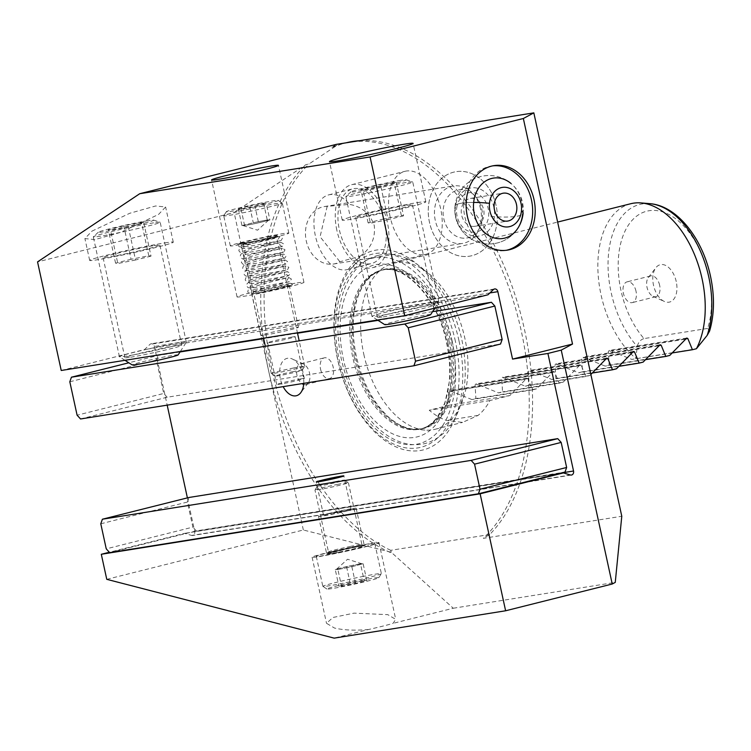 <?xml version="1.0" encoding="UTF-8"?>
<svg xmlns="http://www.w3.org/2000/svg" width="751" height="751" viewBox="0 0 751 751"><rect width="100%" height="100%" fill="white"/><g stroke="black" fill="none" stroke-linecap="round" stroke-linejoin="round"><path stroke-width="0.56" stroke-dasharray="3.75 2.82" d="M320.574 369.229A10.692 6.374 -104.1 0 0 329.492 378.598A10.692 6.374 -104.1 0 0 333.209 367.211A10.692 6.374 -104.1 0 0 324.291 357.842A10.692 6.374 -104.1 0 0 320.574 369.229M303.657 384.456A10.692 6.374 -104.1 0 0 305.864 384.531A10.692 6.374 -104.1 0 0 308.267 382.86A10.692 6.374 -104.1 0 0 309.572 373.144A10.692 6.374 -104.1 0 0 303.564 364.113A10.692 6.374 -104.1 0 0 300.653 363.775A10.692 6.374 -104.1 0 0 296.945 375.162A10.692 6.374 -104.1 0 0 301.977 383.639M303.751 383.348A19.254 11.481 -104.1 0 0 303.085 375.237A19.254 11.481 -104.1 0 0 292.261 358.978A19.254 11.481 -104.1 0 0 280.358 378.861A19.254 11.481 -104.1 0 0 283.155 386.643M496.101 205.577A42.788 34.302 80.9 0 0 456.045 171.679A42.788 34.302 80.9 0 0 429.469 222.296A42.788 34.302 80.9 0 0 469.525 256.185A42.788 34.302 80.9 0 0 496.101 205.577M480.584 209.022A29.092 23.328 80.9 0 0 453.351 185.976A29.092 23.328 80.9 0 0 435.28 220.4A29.092 23.328 80.9 0 0 462.513 243.446A29.092 23.328 80.9 0 0 480.584 209.022M359.954 256.279C370.684 248.863 375.472 238.762 374.317 225.985L374.158 225.244C370.018 213.556 361.804 206.6 349.515 204.375L327.183 206.328A29.092 23.328 80.9 0 0 324.348 206.563A29.092 23.328 80.9 0 0 306.277 240.977A29.092 23.328 80.9 0 0 333.519 264.023A29.092 23.328 80.9 0 0 339.931 261.77L359.954 256.279A38.508 22.962 75.9 0 1 347.478 269.571A38.508 22.962 75.9 0 1 315.373 235.842A38.508 22.962 75.9 0 1 328.731 194.866A38.508 22.962 75.9 0 1 349.515 204.375M360.546 546.165A19.254 0.807 167.7 0 1 364.366 545.827A19.254 0.807 167.7 0 1 351.628 549.394A19.254 0.807 167.7 0 1 330.562 553.694A19.254 0.807 167.7 0 1 326.741 554.031A19.254 0.807 167.7 0 1 339.471 550.474A19.254 0.807 167.7 0 1 360.546 546.165M352.35 508.577A19.254 0.807 167.7 0 1 356.171 508.239A19.254 0.807 167.7 0 1 343.432 511.797A19.254 0.807 167.7 0 1 322.357 516.106A19.254 0.807 167.7 0 1 318.546 516.444A19.254 0.807 167.7 0 1 331.275 512.877A19.254 0.807 167.7 0 1 352.35 508.577M368.553 629.507C355.026 630.68 343.667 630.192 334.467 628.033L326.507 623.292L333.012 617.463L354.031 613.145L387.779 614.647L395.73 619.387L393.045 623.358A34.227 1.436 -12.3 0 1 368.553 629.507L334.157 638.134M318.893 556.622A34.227 1.436 -12.3 0 0 356.35 548.972A34.227 1.436 -12.3 0 0 378.992 542.644A34.227 1.436 -12.3 0 0 372.205 543.245A34.227 1.436 -12.3 0 0 334.749 550.887A34.227 1.436 -12.3 0 0 312.106 557.223A34.227 1.436 -12.3 0 0 318.893 556.622M154.133 245.596A29.092 1.22 167.7 0 1 159.907 245.089A29.092 1.22 167.7 0 1 140.653 250.468A29.092 1.22 167.7 0 1 108.82 256.973A29.092 1.22 167.7 0 1 103.047 257.48A29.092 1.22 167.7 0 1 122.291 252.101A29.092 1.22 167.7 0 1 154.133 245.596M130.674 357.213A29.092 1.22 -12.3 0 0 162.516 350.717A29.092 1.22 -12.3 0 0 181.761 345.329A29.092 1.22 -12.3 0 0 175.987 345.845A29.092 1.22 -12.3 0 0 144.145 352.341A29.092 1.22 -12.3 0 0 124.901 357.729A29.092 1.22 -12.3 0 0 130.674 357.213M406.676 205.295A29.092 1.22 167.7 0 1 412.449 204.788A29.092 1.22 167.7 0 1 393.205 210.167A29.092 1.22 167.7 0 1 361.362 216.673A29.092 1.22 167.7 0 1 355.599 217.18A29.092 1.22 167.7 0 1 374.843 211.801A29.092 1.22 167.7 0 1 406.676 205.295M383.226 316.913A29.092 1.22 -12.3 0 0 415.059 310.416A29.092 1.22 -12.3 0 0 434.303 305.028A29.092 1.22 -12.3 0 0 428.539 305.544A29.092 1.22 -12.3 0 0 396.697 312.04A29.092 1.22 -12.3 0 0 377.453 317.429A29.092 1.22 -12.3 0 0 383.226 316.913M91.941 231.148L129.81 213.256L155.673 205.962L165.614 206.994L158.574 214.42L120.714 232.312L94.851 239.616L84.91 238.583L91.941 231.148M164.788 242.92A42.788 1.802 167.7 0 1 173.284 242.169A42.788 1.802 167.7 0 1 144.981 250.083A42.788 1.802 167.7 0 1 98.156 259.649A42.788 1.802 167.7 0 1 89.669 260.4A42.788 1.802 167.7 0 1 117.973 252.486A42.788 1.802 167.7 0 1 164.788 242.92M417.34 202.62A42.788 1.802 167.7 0 1 425.826 201.869A42.788 1.802 167.7 0 1 397.523 209.792A42.788 1.802 167.7 0 1 350.708 219.348A42.788 1.802 167.7 0 1 342.221 220.099A42.788 1.802 167.7 0 1 370.515 212.186A42.788 1.802 167.7 0 1 417.34 202.62M297.152 282.92A34.227 1.436 167.7 0 1 303.939 282.32A34.227 1.436 167.7 0 1 281.296 288.656A34.227 1.436 167.7 0 1 243.84 296.298A34.227 1.436 167.7 0 1 237.053 296.898A34.227 1.436 167.7 0 1 259.696 290.571A34.227 1.436 167.7 0 1 297.152 282.92M255.509 293.378A19.254 0.807 -12.3 0 0 276.575 289.069A19.254 0.807 -12.3 0 0 289.313 285.511A19.254 0.807 -12.3 0 0 285.493 285.849A19.254 0.807 -12.3 0 0 264.418 290.149A19.254 0.807 -12.3 0 0 251.688 293.716A19.254 0.807 -12.3 0 0 255.509 293.378M264.615 335.143A19.254 0.807 -12.3 0 0 285.68 330.844A19.254 0.807 -12.3 0 0 298.419 327.276A19.254 0.807 -12.3 0 0 294.599 327.614A19.254 0.807 -12.3 0 0 273.533 331.914A19.254 0.807 -12.3 0 0 260.794 335.481A19.254 0.807 -12.3 0 0 264.615 335.143M187.393 497.885L194.716 531.455A3.426 2.741 -99.1 0 1 192.782 535.463A3.426 2.741 -99.1 0 1 192.594 535.501A3.426 2.741 -99.1 0 1 191.589 535.435L184.596 533.37L109.336 552.257M384.822 222.568A38.508 22.962 -104.1 0 0 352.717 188.848A38.508 22.962 -104.1 0 0 339.368 229.825A38.508 22.962 -104.1 0 0 371.473 263.545A38.508 22.962 -104.1 0 0 384.822 222.568M390.144 216.851A42.788 25.515 75.9 0 1 404.986 171.312A42.788 25.515 75.9 0 1 440.659 208.787A42.788 25.515 75.9 0 1 425.817 254.317A42.788 25.515 75.9 0 1 390.144 216.851M336.842 230.228A42.788 25.515 75.9 0 1 351.675 184.699A42.788 25.515 75.9 0 1 387.347 222.165A42.788 25.515 75.9 0 1 372.505 267.694A42.788 25.515 75.9 0 1 336.842 230.228M636.013 291.21A10.692 6.374 -104.1 0 0 627.094 281.841A10.692 6.374 -104.1 0 0 623.386 293.228A10.692 6.374 -104.1 0 0 632.304 302.597A10.692 6.374 -104.1 0 0 636.013 291.21M659.641 285.277A10.692 6.374 -104.1 0 0 650.723 275.908A10.692 6.374 -104.1 0 0 648.329 277.579A10.692 6.374 -104.1 0 0 647.015 287.295A10.692 6.374 -104.1 0 0 653.032 296.326A10.692 6.374 -104.1 0 0 655.933 296.664A10.692 6.374 -104.1 0 0 659.641 285.277M676.238 281.578A19.254 11.481 -104.1 0 0 655.867 267.713A19.254 11.481 -104.1 0 0 653.511 285.202A19.254 11.481 -104.1 0 0 664.335 301.461A19.254 11.481 -104.1 0 0 676.238 281.578M707.602 328.44L644.001 338.588A74.424 44.375 75.9 0 1 620.946 290.402A74.424 44.375 75.9 0 1 649.033 210.74A74.424 44.375 75.9 0 1 708.803 276.377A74.424 44.375 75.9 0 1 707.602 328.44L709.629 330.994M630.709 203.737A85.576 51.021 -104.1 0 0 601.035 294.796A85.576 51.021 -104.1 0 0 635.815 358.405L637.242 346.521C638.256 342.296 640.509 339.649 644.001 338.588M363.813 354.331A85.576 51.021 -104.1 0 0 424.897 430.088A85.576 51.021 -104.1 0 0 435.158 429.272A85.576 51.021 -104.1 0 0 464.841 338.213A85.576 51.021 -104.1 0 0 393.496 263.272A85.576 51.021 -104.1 0 0 384.061 267.403A85.576 51.021 -104.1 0 0 363.813 354.331M590.868 374.467L589.807 375.491L585.808 376.495L581.208 365.268L580.157 364.798L563.156 382.175L559.157 383.179L554.557 371.961L553.496 371.492L536.496 388.868L532.506 389.872L527.906 378.654L526.845 378.185L509.845 395.561L489.859 400.574A85.576 51.021 75.9 0 1 478.049 415.425L462.569 422.4L446.507 420.457A85.576 51.021 75.9 0 1 429.243 410.243L449.239 405.23L448.413 391.59L449.436 390.539L471.891 399.541L475.89 398.537L475.064 384.906L476.087 383.845L498.542 392.857L502.541 391.853L501.724 378.213L502.748 377.152L525.202 386.164L529.192 385.16L528.375 371.52L529.399 370.468L551.854 379.471L555.853 378.466L555.027 364.836L556.05 363.775L578.505 372.787L582.504 371.783L581.678 358.143L582.701 357.082L605.156 366.094L609.155 365.089L608.338 351.449L609.361 350.398L631.816 359.4L696.421 348.727M458.945 340.616A102.69 61.225 -104.1 0 0 376.476 250.045A102.69 61.225 -104.1 0 0 337.725 359.964A102.69 61.225 -104.1 0 0 420.194 450.534A102.69 61.225 -104.1 0 0 458.945 340.616M336.298 144.38L331.97 147.271A213.941 127.557 75.9 0 1 342.925 143.619A213.941 127.557 75.9 0 1 349.468 142.286A213.941 127.557 75.9 0 1 521.278 330.975A213.941 127.557 75.9 0 1 483.334 538.345L621.781 516.256M331.97 147.271L335.293 146.436A213.941 127.557 75.9 0 1 346.249 142.784M359.569 140.672A213.941 127.557 75.9 0 1 524.611 330.14A213.941 127.557 75.9 0 1 489.718 534.524L483.334 538.345M106.764 579.331L303.338 529.999L391.262 552.267L453.266 608.244L393.045 623.358M453.266 608.244L615.257 582.391M391.262 552.267L390.736 550.323L489.718 534.524M61.225 370.487L144.521 349.581L149.937 344.399A3.426 2.741 -99.1 0 1 151.186 343.77A3.426 2.741 -99.1 0 1 154.387 346.474L167.182 405.146M335.293 146.436L309.121 163.896L305.798 164.732L234.124 212.552L37.55 261.892M303.338 529.999L268.727 371.276A213.941 127.557 75.9 0 1 305.798 164.732M390.342 552.492A213.941 127.557 75.9 0 1 268.727 371.276L234.124 212.552M390.736 550.323A213.941 127.557 75.9 0 1 271.571 368.15A213.941 127.557 75.9 0 1 309.121 163.896M672.305 352.942L631.816 359.4M669.77 355.42L609.155 365.089M645.653 359.635L605.156 366.094M643.119 362.104L582.504 371.783M618.993 366.319L578.505 372.787M616.458 368.797L555.853 378.466M592.342 373.012L551.854 379.471M589.807 375.491L529.192 385.16M585.808 376.495L525.202 386.164M563.156 382.175L502.541 391.853M559.157 383.179L498.542 392.857M536.496 388.868L475.89 398.537M532.506 389.872L471.891 399.541M509.845 395.561L449.239 405.23M489.859 400.574L429.243 410.243M478.049 415.425L446.507 420.457M327.183 206.328L320.086 236.743L339.931 261.77M558.359 473.721L184.596 533.37M487.99 294.777L144.521 349.581M301.526 378.739A14.119 0.591 167.7 0 1 304.333 378.495A14.119 0.591 167.7 0 1 294.993 381.104A14.119 0.591 167.7 0 1 279.541 384.259A14.119 0.591 167.7 0 1 276.734 384.512A14.119 0.591 167.7 0 1 286.075 381.893A14.119 0.591 167.7 0 1 301.526 378.739M292.421 336.974A14.119 0.591 167.7 0 1 295.218 336.73A14.119 0.591 167.7 0 1 285.887 339.339A14.119 0.591 167.7 0 1 270.435 342.494A14.119 0.591 167.7 0 1 267.628 342.738A14.119 0.591 167.7 0 1 276.969 340.128A14.119 0.591 167.7 0 1 292.421 336.974M432.585 311.656L378.063 320.358M297.518 333.209L263.667 338.607M180.043 351.956L158.057 355.458L128.843 362.789M69.815 381.78L156.443 360.039L163.727 393.458L77.1 415.2M80.535 418.974L167.163 397.232L500.532 344.033M156.443 360.039L158.057 355.458M167.163 397.232L163.727 393.458M348.351 509.582A14.119 0.591 -12.3 0 0 332.9 512.736A14.119 0.591 -12.3 0 0 323.559 515.346A14.119 0.591 -12.3 0 0 326.356 515.102A14.119 0.591 -12.3 0 0 341.808 511.947A14.119 0.591 -12.3 0 0 351.149 509.328A14.119 0.591 -12.3 0 0 348.351 509.582M100.784 523.794L187.403 502.053L192.866 527.118L106.248 548.859M109.684 552.633L196.311 530.891L565.024 472.05M196.311 530.891L192.866 527.118M187.403 502.053L189.017 497.472M238.32 208.891L241.972 225.6L251.604 224.258A13.143 0.554 -12.3 0 0 264.23 221.404A13.143 0.554 -12.3 0 0 268.736 220.024A13.143 0.554 -12.3 0 0 268.558 219.93A13.143 0.554 -12.3 0 0 260.25 221.31L253.275 222.718L249.632 206.009L238.32 208.891L240.977 208.956L254.936 206.14L266.239 203.258L263.592 203.192L249.632 206.009M261.01 203.099A26.529 1.117 -12.3 0 0 226.38 211.679A26.529 1.117 -12.3 0 0 243.559 209.05A26.529 1.117 -12.3 0 0 278.17 200.386A26.529 1.117 -12.3 0 0 261.01 203.099M262.869 206.056A29.956 1.258 -12.3 0 0 223.76 215.734A29.956 1.258 -12.3 0 0 223.751 215.8A29.956 1.258 -12.3 0 0 243.155 212.777A29.956 1.258 -12.3 0 0 282.273 203.033A29.956 1.258 -12.3 0 0 282.235 202.986A29.956 1.258 -12.3 0 0 262.869 206.056M269.421 236.133A29.956 1.258 -12.3 0 0 230.304 245.868A29.956 1.258 -12.3 0 0 249.717 242.845A29.956 1.258 -12.3 0 0 288.835 233.11A29.956 1.258 -12.3 0 0 269.421 236.133M293.632 367.971A17.113 0.723 -12.3 0 0 271.28 373.538A17.113 0.723 -12.3 0 0 271.299 373.566A17.113 0.723 -12.3 0 0 282.367 371.811A17.113 0.723 -12.3 0 0 304.718 366.281A17.113 0.723 -12.3 0 0 304.728 366.244A17.113 0.723 -12.3 0 0 293.632 367.971M293.247 371.604A13.781 0.582 -12.3 0 0 275.27 376.101A13.781 0.582 -12.3 0 0 284.178 374.693A13.781 0.582 -12.3 0 0 302.165 370.243A13.781 0.582 -12.3 0 0 293.247 371.604M241.972 225.6L253.275 222.718M263.592 203.192L267.234 219.902L260.25 221.31A13.143 0.554 -12.3 0 0 247.623 224.155A13.143 0.554 -12.3 0 0 243.127 225.61A13.143 0.554 -12.3 0 0 243.296 225.629A13.143 0.554 -12.3 0 0 251.604 224.258L258.579 222.85L254.936 206.14M267.234 219.902L269.891 219.959L266.239 203.258M269.891 219.959L258.579 222.85M244.619 225.666L240.977 208.956M366.798 580.532L363.155 563.823L344.869 568.113A13.143 0.554 167.7 0 1 336.561 569.493A13.143 0.554 167.7 0 1 336.382 569.389A13.143 0.554 167.7 0 1 340.888 568.019A13.143 0.554 167.7 0 1 353.514 565.165L360.499 563.757L364.141 580.467L366.798 580.532L355.495 583.414L341.536 586.231L338.879 586.165L364.141 580.467M335.509 481.56A13.781 0.582 167.7 0 1 344.427 480.142A13.781 0.582 167.7 0 1 326.45 484.648A13.781 0.582 167.7 0 1 317.523 486.01A13.781 0.582 167.7 0 1 335.509 481.56M337.321 484.442A17.113 0.723 167.7 0 1 348.389 482.686A17.113 0.723 167.7 0 1 348.408 482.715A17.113 0.723 167.7 0 1 326.056 488.281A17.113 0.723 167.7 0 1 314.969 490.009A17.113 0.723 167.7 0 1 314.979 489.971A17.113 0.723 167.7 0 1 337.321 484.442M355.411 546.578A29.956 1.258 167.7 0 1 374.815 543.555A29.956 1.258 167.7 0 1 335.697 553.29A29.956 1.258 167.7 0 1 316.284 556.313A29.956 1.258 167.7 0 1 355.411 546.578M361.963 576.646A29.956 1.258 167.7 0 1 381.367 573.623A29.956 1.258 167.7 0 1 381.358 573.68A29.956 1.258 167.7 0 1 342.249 583.367A29.956 1.258 167.7 0 1 322.883 586.428A29.956 1.258 167.7 0 1 322.846 586.39A29.956 1.258 167.7 0 1 361.963 576.646M361.569 580.373A26.529 1.117 167.7 0 1 378.739 577.744A26.529 1.117 167.7 0 1 344.108 586.324A26.529 1.117 167.7 0 1 326.948 589.037A26.529 1.117 167.7 0 1 361.569 580.373M363.155 563.823L360.499 563.757M350.182 583.283L346.54 566.573L353.514 565.165A13.143 0.554 167.7 0 1 361.822 563.785A13.143 0.554 167.7 0 1 361.991 563.804A13.143 0.554 167.7 0 1 357.504 565.259A13.143 0.554 167.7 0 1 344.869 568.113L337.894 569.521L341.536 586.231M346.54 566.573L335.237 569.455L338.879 586.165M335.237 569.455L337.894 569.521M351.853 566.705L355.495 583.414M400.762 180.362A28.322 1.192 -12.3 0 0 370.703 186.464A28.322 1.192 -12.3 0 0 350.942 191.852A28.322 1.192 -12.3 0 0 356.359 191.486A28.322 1.192 -12.3 0 0 388.333 184.934A28.322 1.192 -12.3 0 0 406.141 179.818A28.322 1.192 -12.3 0 0 400.762 180.362M406.113 182.54A34.227 1.436 -12.3 0 0 369.783 189.909A34.227 1.436 -12.3 0 0 345.911 196.424A34.227 1.436 -12.3 0 0 345.835 196.546A34.227 1.436 -12.3 0 0 352.454 195.973A34.227 1.436 -12.3 0 0 389.947 188.332A34.227 1.436 -12.3 0 0 412.731 181.958A34.227 1.436 -12.3 0 0 412.618 181.883A34.227 1.436 -12.3 0 0 406.113 182.54M432.257 302.428A34.227 1.436 -12.3 0 0 394.763 310.069A34.227 1.436 -12.3 0 0 371.98 316.434A34.227 1.436 -12.3 0 0 372.027 316.49A34.227 1.436 -12.3 0 0 378.588 315.861A34.227 1.436 -12.3 0 0 415.416 308.37A34.227 1.436 -12.3 0 0 438.856 301.911A34.227 1.436 -12.3 0 0 438.866 301.846A34.227 1.436 -12.3 0 0 432.257 302.428M430.68 314.613A23.534 0.986 -12.3 0 0 426.146 314.969A23.534 0.986 -12.3 0 0 399.917 320.33A23.534 0.986 -12.3 0 0 384.737 324.629M376.317 185.563L360.827 189.449L363.071 189.806L396.284 182.399L394.05 182.042L376.317 185.563L383.601 218.982L401.334 215.462L394.05 182.042M396.284 182.399L403.569 215.819L401.334 215.462M403.569 215.819L388.079 219.696L380.795 186.286M388.079 219.696L370.356 223.216L363.071 189.806M383.601 218.982L368.112 222.859L370.356 223.216M368.112 222.859L360.827 189.449M292.449 284.967A2.14 2.112 -100.4 0 0 289.933 283.315A2.14 2.112 -100.4 0 0 288.309 285.84L292.449 284.967C291.097 285.962 269.543 291.05 257.846 293.097L288.309 285.84L255.828 293.416C245.737 294.082 249.032 292.524 247.736 291.651L248.44 289.407L249.435 288.684C254.373 285.577 288.337 277.56 288.684 277.476L287.229 279.973L289.67 281.625L261.245 286.694C247.858 288.581 248.224 287.577 247.961 287.52L246.459 285.802L247.163 283.559L248.159 282.836C253.096 279.729 287.06 271.712 287.408 271.627L285.953 274.124L288.393 275.777L259.968 280.846C246.591 282.733 246.948 281.728 246.685 281.672L245.183 279.954L245.887 277.71L246.891 276.988C251.82 273.88 285.784 265.863 286.131 265.779L284.676 268.276L287.117 269.928L258.701 274.997C245.314 276.884 245.671 275.88 245.417 275.824L243.906 274.106L244.619 271.862L245.615 271.139C250.543 268.032 284.516 260.015 284.864 259.93L283.399 262.428L285.84 264.08L257.424 269.149C244.037 271.036 244.394 270.031 244.141 269.975L242.629 268.257L243.343 266.014L244.338 265.291C249.266 262.183 283.24 254.176 283.587 254.082L282.132 256.579L284.563 258.231L256.147 263.301C242.761 265.187 243.117 264.183 242.864 264.127L241.353 262.409L242.066 260.165L243.061 259.442C247.999 256.335 281.963 248.328 282.31 248.234L280.855 250.731L283.296 252.383L254.871 257.452C241.484 259.339 241.85 258.335 241.587 258.278L240.085 256.56L240.789 254.317L241.784 253.603C246.722 250.487 280.686 242.479 281.034 242.385L279.579 244.882L282.019 246.544L253.594 251.604C240.217 253.491 240.573 252.486 240.311 252.43L238.809 250.712L239.513 248.468L240.517 247.755C245.446 244.638 279.41 236.631 279.757 236.537L278.302 239.043L280.743 240.695L252.327 245.755C238.94 247.642 239.297 246.638 239.043 246.581L237.485 244.282L261.066 240.038L247.483 242.733L241.522 243.446L244.591 242.31L243.606 244.648L241.109 242.967L237.485 244.282M241.099 242.967L244.591 242.31M148.21 220.663A28.322 1.192 -12.3 0 0 118.151 226.764A28.322 1.192 -12.3 0 0 98.39 232.153A28.322 1.192 -12.3 0 0 103.807 231.787A28.322 1.192 -12.3 0 0 135.781 225.234A28.322 1.192 -12.3 0 0 153.589 220.118A28.322 1.192 -12.3 0 0 148.21 220.663M153.57 222.84A34.227 1.436 -12.3 0 0 117.24 230.21A34.227 1.436 -12.3 0 0 93.359 236.725A34.227 1.436 -12.3 0 0 93.293 236.847A34.227 1.436 -12.3 0 0 99.902 236.274A34.227 1.436 -12.3 0 0 137.395 228.633A34.227 1.436 -12.3 0 0 160.179 222.258A34.227 1.436 -12.3 0 0 160.066 222.183A34.227 1.436 -12.3 0 0 153.57 222.84M179.705 342.719A34.227 1.436 -12.3 0 0 142.211 350.37A34.227 1.436 -12.3 0 0 119.428 356.734A34.227 1.436 -12.3 0 0 119.475 356.781A34.227 1.436 -12.3 0 0 126.046 356.162A34.227 1.436 -12.3 0 0 162.873 348.671A34.227 1.436 -12.3 0 0 186.304 342.212A34.227 1.436 -12.3 0 0 186.323 342.146A34.227 1.436 -12.3 0 0 179.705 342.719M178.137 354.913A23.534 0.986 -12.3 0 0 173.603 355.261A23.534 0.986 -12.3 0 0 147.365 360.63A23.534 0.986 -12.3 0 0 132.185 364.93M123.774 225.863L108.285 229.75L110.519 230.106L143.741 222.7L141.498 222.343L123.774 225.863L131.059 259.283L148.782 255.762L141.498 222.343M143.741 222.7L151.026 256.119L148.782 255.762M151.026 256.119L135.537 259.996L128.252 226.577M135.537 259.996L117.804 263.517L110.519 230.106M131.059 259.283L115.57 263.16L117.804 263.517M115.57 263.16L108.285 229.75M467.094 172.139A42.788 34.302 80.9 0 0 456.045 171.679A42.788 34.302 80.9 0 0 428.267 212.514A42.788 34.302 80.9 0 0 458.485 255.734A42.788 34.302 80.9 0 0 469.525 256.185A42.788 34.302 80.9 0 0 497.303 215.359A42.788 34.302 80.9 0 0 467.094 172.139M492.665 165.868A42.788 34.302 80.9 0 0 491.398 166.037A42.788 34.302 80.9 0 0 463.63 206.872A42.788 34.302 80.9 0 0 493.839 250.092A42.788 34.302 80.9 0 0 504.888 250.543A42.788 34.302 80.9 0 0 506.146 250.318M477.326 188.182A24.389 19.554 80.9 0 0 471.037 187.919A24.389 19.554 80.9 0 0 455.341 207.323A24.389 19.554 80.9 0 0 472.426 235.833A24.389 19.554 80.9 0 0 478.716 236.096A24.389 19.554 80.9 0 0 494.411 216.692A24.389 19.554 80.9 0 0 477.326 188.182M522.63 214.166A30.566 24.511 80.9 0 0 510.952 183.432A34.227 34.227 0 0 0 455.003 206.234A34.227 6.468 5.9 0 1 461.64 203.164A34.227 6.468 5.9 0 1 473.665 202.423A34.227 6.468 -174.1 0 0 461.64 203.164A34.227 6.468 -174.1 0 0 455.003 206.234A34.227 6.468 -174.1 0 0 456.655 208.534A19.958 15.996 -99.1 0 1 474.641 192.876A19.958 15.996 -99.1 0 1 488.619 216.194A19.958 15.996 -99.1 0 1 470.633 231.852A19.958 15.996 -99.1 0 1 456.655 208.534M460.335 237.757A24.389 19.554 80.9 0 0 466.634 238.02A24.389 19.554 80.9 0 0 482.461 214.748A24.389 19.554 80.9 0 0 465.245 190.116A24.389 19.554 80.9 0 0 458.945 189.853A24.389 19.554 80.9 0 0 443.109 213.124A24.389 19.554 80.9 0 0 460.335 237.757M471.215 226.154A14.119 11.321 80.9 0 0 474.857 226.304A14.119 11.321 80.9 0 0 484.029 212.833A14.119 11.321 80.9 0 0 474.059 198.574A14.119 11.321 80.9 0 0 470.408 198.424A14.119 11.321 80.9 0 0 461.245 211.895A14.119 11.321 80.9 0 0 471.215 226.154M570.413 474.989L191.589 535.435M649.718 203.643A82.685 49.303 -104.1 0 0 611.126 292.421A82.685 49.303 -104.1 0 0 637.242 346.521M455.406 341.339A99.573 59.367 -104.1 0 0 375.444 253.519A99.573 59.367 -104.1 0 0 337.866 360.095A99.573 59.367 -104.1 0 0 417.828 447.915A99.573 59.367 -104.1 0 0 455.406 341.339M452.121 341.949A95.64 57.029 -104.1 0 0 375.312 257.593A95.64 57.029 -104.1 0 0 339.217 359.964A95.64 57.029 -104.1 0 0 416.026 444.32A95.64 57.029 -104.1 0 0 452.121 341.949M449.239 341.921A81.728 48.731 -104.1 0 0 381.104 270.351A81.728 48.731 -104.1 0 0 352.763 357.316A81.728 48.731 -104.1 0 0 420.898 428.887A81.728 48.731 -104.1 0 0 449.239 341.921M447.943 342.616A88.571 52.805 -104.1 0 0 376.814 264.493A88.571 52.805 -104.1 0 0 343.395 359.297A88.571 52.805 -104.1 0 0 414.524 437.42A88.571 52.805 -104.1 0 0 447.943 342.616M354.2 356.96A81.728 48.731 -104.1 0 0 422.325 428.53A81.728 48.731 -104.1 0 0 450.675 341.564A81.728 48.731 -104.1 0 0 382.541 269.994A81.728 48.731 -104.1 0 0 354.2 356.96M452.186 341.198A81.962 48.862 -104.1 0 0 374.833 273.383A81.962 48.862 -104.1 0 0 355.439 356.631A81.962 48.862 -104.1 0 0 413.932 429.187A81.962 48.862 -104.1 0 0 452.186 341.198M489.905 292.937L154.387 346.474M561.588 472.914L194.716 531.455M685.278 338.917L611.164 350.745M684.996 339.217L608.338 351.449M658.627 345.61L584.513 357.438M658.345 345.911L581.678 358.143M631.976 352.294L557.852 364.122M631.694 352.604L555.027 364.836M605.315 358.987L531.201 370.816M605.034 359.288L528.375 371.52M581.208 365.268L504.55 377.5M578.383 365.981L501.724 378.213M554.557 371.961L477.889 384.193M551.732 372.674L475.064 384.906M527.906 378.654L451.238 390.886M525.08 379.358L448.413 391.59M493.398 289.595L149.937 344.399M253.378 241.597A18.822 0.789 -12.3 0 0 276.894 235.992A18.822 0.789 -12.3 0 0 265.76 237.382A18.822 0.789 -12.3 0 0 242.244 242.986A18.822 0.789 -12.3 0 0 253.378 241.597M265.563 239.24A17.113 0.723 167.7 0 1 276.659 237.513A17.113 0.723 167.7 0 1 254.298 243.08A17.113 0.723 167.7 0 1 243.211 244.807A17.113 0.723 167.7 0 1 265.563 239.24M339.358 552.041A18.822 0.789 167.7 0 1 328.234 553.431A18.822 0.789 167.7 0 1 351.75 547.826A18.822 0.789 167.7 0 1 362.874 546.437A18.822 0.789 167.7 0 1 339.358 552.041M350.82 546.343A17.113 0.723 -12.3 0 0 328.469 551.91A17.113 0.723 -12.3 0 0 339.555 550.183A17.113 0.723 -12.3 0 0 361.907 544.616A17.113 0.723 -12.3 0 0 350.82 546.343M455.341 207.323A34.227 6.468 5.9 0 1 455.003 206.234A34.227 34.227 0 0 0 518.049 227.929A34.227 34.227 0 0 1 455.003 206.234A34.227 34.227 0 0 1 483.663 175.941A34.227 34.227 0 0 1 523.1 213.256A34.227 6.468 5.9 0 1 488.619 216.194M305.864 384.531L329.492 378.598M308.267 382.86L300.729 392.726M491.398 166.037L493.923 165.633M324.348 206.563L453.351 185.976M356.171 508.239L364.366 545.827M378.992 542.644L395.73 619.387M181.761 345.329L159.907 245.089M434.303 305.028L412.449 204.788M173.284 242.169L165.614 206.994M425.826 201.869L413.078 143.394M303.939 282.32L278.443 165.37M298.419 327.276L289.313 285.511M571.417 475.054L192.594 535.501M328.731 194.866L352.717 188.848M351.675 184.699L404.986 171.312M650.723 275.908L627.094 281.841M648.329 277.579L655.867 267.713M435.158 429.272L462.569 422.4M384.061 267.403L374.833 273.383L381.104 270.351C402.489 262.531 437.655 296.786 446.592 342.738C451.389 366.131 450.647 386.53 444.348 403.935L437.345 417.105C432.492 423.489 427.009 427.413 420.898 428.887L413.932 429.187L424.897 430.088M342.925 143.619L346.164 142.812M393.496 263.272L557.636 222.071M686.771 338.044L609.361 350.398M660.11 344.737L582.701 357.082M633.459 351.421L556.05 363.775M606.808 358.114L529.399 370.468M580.157 364.798L502.748 377.152M553.496 371.492L476.087 383.845M526.845 378.185L449.436 390.539M653.032 296.326L664.335 301.461M655.933 296.664L632.304 302.597M372.505 267.694L425.817 254.317M347.478 269.571L371.473 263.545M494.646 288.957L151.186 343.77M260.794 335.481L251.688 293.716M237.053 296.898L211.557 179.949M342.221 220.099L329.464 161.625M89.669 260.4L84.91 238.583M377.453 317.429L355.599 217.18M124.901 357.729L103.047 257.48M312.106 557.223L326.507 623.292M318.546 516.444L326.741 554.031M333.519 264.023L462.513 243.446M504.888 250.543L507.413 250.139M303.564 364.113L292.261 358.978M300.653 363.775L324.291 357.842M295.218 336.73L304.333 378.495M267.628 342.738L276.734 384.512M323.559 515.346L316.274 481.935M351.149 509.328L343.864 475.918M243.127 225.61L257.546 230.191L268.736 220.024M263.573 338.203L243.211 244.807L241.869 243.531L253.397 241.597L277.344 235.795L276.659 237.513L297.434 332.796M226.38 211.679L223.76 215.734M230.304 245.868L223.751 215.8M271.28 373.538L265.328 346.258M275.27 376.101L271.299 373.566M302.165 370.243L304.718 366.281M304.728 366.244L299.189 340.86M288.835 233.11L282.273 203.033M278.17 200.386L282.235 202.986M361.991 563.804L347.582 559.232L336.382 569.389M348.408 482.715L361.907 544.616L363.249 545.893L351.721 547.826L327.774 553.628L328.469 551.91L314.969 490.009M344.427 480.142L348.389 482.686M374.815 543.555L381.367 573.623M378.739 577.744L381.358 573.68M326.948 589.037L322.883 586.428M316.284 556.313L322.846 586.39M317.523 486.01L314.979 489.971M350.942 191.852L345.911 196.424M371.98 316.434L345.835 196.546M377.537 320.02L372.027 316.49M434.867 308.107L438.856 301.911M438.866 301.846L412.731 181.958M406.141 179.818L412.618 181.883M356.312 356.265C351.534 333.022 352.219 312.735 358.368 295.396C364.16 280.893 371.933 272.491 381.705 270.2C404.301 262.859 437.795 297.443 446.892 342.681C449.642 355.458 450.591 367.793 449.727 379.696L444.836 403.54C439.044 418.054 431.262 426.446 421.499 428.737C413.876 429.929 406.676 431.45 389.394 417.875C373.641 403.55 362.611 383.01 356.312 356.265M377.997 255.434C384.728 253.772 391.609 253.838 398.65 255.64C409.417 258.513 419.48 264.737 428.821 274.331C444.761 291.191 455.744 312.885 461.771 339.433C471.581 385.488 460.936 433.017 425.207 443.512C418.467 445.165 411.586 445.099 404.545 443.297C393.777 440.424 383.723 434.2 374.383 424.606C358.434 407.755 347.45 386.052 341.423 359.504C336.542 336.514 336.777 315.382 342.127 296.091C345.826 283.23 351.75 272.988 359.889 265.366C365.249 260.456 371.276 257.142 377.997 255.434M289.933 283.315C288.468 283.643 261.141 289.004 252.693 289.388L250.731 289.36L251.914 290.731L251.378 292.514L253.35 291.604C261.958 288.159 289.961 281.597 289.942 281.569L291.407 279.062L288.656 277.466C287.201 277.786 261.498 282.845 252.205 283.493L249.463 283.512L250.637 284.882L250.102 286.666L252.073 285.755C260.691 282.31 288.684 275.748 288.666 275.72L290.13 273.214L287.38 271.618C285.934 271.937 260.221 276.997 250.928 277.645L248.187 277.663L249.36 279.043L248.834 280.818L250.796 279.907C259.414 276.462 287.408 269.9 287.389 269.872L288.863 267.365L286.103 265.77C284.657 266.089 258.945 271.149 249.651 271.796L246.91 271.824L248.083 273.195L247.558 274.969L249.529 274.059C258.137 270.613 286.131 264.052 286.112 264.023L287.586 261.517L284.836 259.921C283.38 260.24 257.668 265.31 248.374 265.948L245.633 265.976L246.816 267.347L246.281 269.121L248.252 268.21C256.861 264.765 284.854 258.203 284.836 258.175L286.309 255.669L283.559 254.073C282.104 254.392 256.391 259.461 247.107 260.099L244.357 260.128L245.539 261.498L245.004 263.272L246.976 262.362C255.584 258.917 283.578 252.355 283.568 252.327L285.033 249.82L282.282 248.224C280.827 248.543 255.124 253.613 245.83 254.251L243.089 254.279L244.263 255.65L243.728 257.424L245.699 256.513C254.307 253.068 282.31 246.506 282.292 246.478L283.756 243.972L281.005 242.376C279.55 242.704 253.847 247.764 244.554 248.403L241.813 248.431L242.986 249.801L242.451 251.576L244.422 250.665C253.04 247.229 281.034 240.658 281.015 240.63L282.479 238.123L279.729 236.527L261.048 240.038M243.606 244.648L241.184 245.727L241.522 243.446M98.39 232.153L93.359 236.725M119.428 356.734L93.293 236.847M124.985 360.32L119.475 356.781M180.343 351.487L186.304 342.212M186.323 342.146L160.179 222.258M153.589 220.118L160.066 222.183M466.634 238.02L478.716 236.096M458.945 189.853L471.037 187.919M474.857 226.304L507.695 221.066M470.408 198.424L503.245 193.185"/><path stroke-width="1.13" d="M301.977 383.639A10.692 6.374 -104.1 0 0 303.657 384.456M283.155 386.643A19.254 11.481 -104.1 0 0 300.729 392.726A19.254 11.481 -104.1 0 0 303.751 383.348M533.989 199.531A42.788 34.302 80.9 0 0 493.923 165.633A42.788 34.302 80.9 0 0 467.357 216.25A42.788 34.302 80.9 0 0 507.413 250.139A42.788 34.302 80.9 0 0 533.989 199.531M404.592 144.145A42.788 1.802 167.7 0 1 413.078 143.394A42.788 1.802 167.7 0 1 384.775 151.308A42.788 1.802 167.7 0 1 337.959 160.874A42.788 1.802 167.7 0 1 329.464 161.625A42.788 1.802 167.7 0 1 357.767 153.711A42.788 1.802 167.7 0 1 404.592 144.145M271.655 165.971A34.227 1.436 167.7 0 1 278.443 165.37A34.227 1.436 167.7 0 1 255.8 171.697A34.227 1.436 167.7 0 1 218.344 179.348A34.227 1.436 167.7 0 1 211.557 179.949A34.227 1.436 167.7 0 1 234.199 173.612A34.227 1.436 167.7 0 1 271.655 165.971M612.234 584.015L561.241 350.107L547.911 353.458L573.539 471.008A3.426 2.741 -99.1 0 1 571.605 475.017A3.426 2.741 -99.1 0 1 571.417 475.054A3.426 2.741 -99.1 0 1 570.413 474.989L563.419 472.914L480.124 493.82L101.301 554.276L106.764 579.331L334.157 638.134L505.62 610.779L612.234 584.015L615.257 582.391L621.781 516.256L533.83 112.866L523.344 118.498L370.083 156.959L139.724 193.72L336.298 144.38L533.83 112.866M707.179 335.368A82.685 49.303 -104.1 0 0 708.737 276.837A82.685 49.303 -104.1 0 0 649.718 203.643C677.017 205.567 702.495 238.349 710.493 276.227C714.717 296.091 714.426 314.34 709.629 330.994L707.179 335.368L696.421 348.727A85.576 51.021 -104.1 0 0 702.054 278.677A85.576 51.021 -104.1 0 0 640.978 202.92A85.576 51.021 -104.1 0 0 630.709 203.737L557.636 222.071M696.421 348.727L692.422 349.731L687.822 338.513L686.771 338.044L669.77 355.42L665.771 356.425L661.171 345.197L660.11 344.737L643.119 362.104L639.12 363.108L634.52 351.89L633.459 351.421L616.458 368.797L612.459 369.802L607.869 358.584L606.808 358.114L590.868 374.467M346.164 142.812L346.249 142.784A213.941 127.557 75.9 0 1 359.569 140.672M505.62 610.779L480.124 493.82M561.241 350.107L572.525 344.042L512.558 359.1L497.847 291.67A3.426 2.741 80.9 0 0 494.646 288.957A3.426 2.741 80.9 0 0 493.398 289.595L487.99 294.777L404.695 315.683L61.225 370.487L37.55 261.892L139.724 193.72M547.911 353.458L512.558 359.1M572.525 344.042L523.344 118.498M370.083 156.959L404.695 315.683M167.182 405.146L187.393 497.885M692.422 349.731L672.305 352.942M665.771 356.425L645.653 359.635M639.12 363.108L618.993 366.319M612.459 369.802L592.342 373.012M109.336 552.257L101.301 554.276M563.419 472.914L558.359 473.721M415.519 361.193L502.147 339.452L494.853 306.042L408.234 327.783L404.798 324.01L71.429 377.199L69.815 381.78L77.1 415.2L80.535 418.974L413.904 365.775L415.519 361.193L408.234 327.783M404.798 324.01L491.417 302.268L432.585 311.656M378.063 320.358L297.518 333.209M263.667 338.607L180.043 351.956M128.843 362.789L71.429 377.199M502.147 339.452L500.532 344.033L413.904 365.775M491.417 302.268L494.853 306.042M341.067 476.162A14.119 0.591 -12.3 0 0 325.615 479.316A14.119 0.591 -12.3 0 0 316.274 481.935A14.119 0.591 -12.3 0 0 319.072 481.682A14.119 0.591 -12.3 0 0 334.524 478.528A14.119 0.591 -12.3 0 0 343.864 475.918A14.119 0.591 -12.3 0 0 341.067 476.162M100.784 523.794L106.248 548.859L109.684 552.633L478.406 493.792L480.02 489.211L474.557 464.156L471.121 460.382L102.399 519.213L100.784 523.794M480.02 489.211L566.639 467.469L565.024 472.05L478.406 493.792M566.639 467.469L561.175 442.414L474.557 464.156M471.121 460.382L557.74 438.64L189.017 497.472L102.399 519.213M557.74 438.64L561.175 442.414M377.537 320.02L384.737 324.629A23.534 0.986 -12.3 0 0 389.253 324.207A23.534 0.986 -12.3 0 0 414.571 319.053A23.534 0.986 -12.3 0 0 430.68 314.613L434.867 308.107M124.985 360.32L132.185 364.93A23.534 0.986 -12.3 0 0 136.71 364.498A23.534 0.986 -12.3 0 0 162.019 359.353A23.534 0.986 -12.3 0 0 178.137 354.913L180.343 351.487M506.146 250.318A42.788 34.302 80.9 0 0 532.628 208.928A42.788 34.302 80.9 0 0 502.447 166.497A42.788 34.302 80.9 0 0 492.665 165.868M510.952 183.432A30.566 24.511 80.9 0 0 473.665 202.423A30.566 24.511 80.9 0 0 489.023 235.73A30.566 24.511 80.9 0 0 518.049 227.929A30.566 24.511 80.9 0 0 522.63 214.166M504.043 220.916A14.119 11.321 80.9 0 0 507.695 221.066A14.119 11.321 80.9 0 0 516.857 207.595A14.119 11.321 80.9 0 0 506.887 193.336A14.119 11.321 80.9 0 0 503.245 193.185A14.119 11.321 80.9 0 0 494.074 206.656A14.119 11.321 80.9 0 0 504.043 220.916M489.483 203.296A19.958 15.996 -99.1 0 1 507.479 187.628A19.958 15.996 -99.1 0 1 521.447 210.956A19.958 15.996 -99.1 0 1 503.461 226.614A19.958 15.996 -99.1 0 1 489.483 203.296A34.227 6.468 -174.1 0 0 473.665 202.423M497.847 291.67L489.905 292.937M573.539 471.008L561.588 472.914M687.822 338.513L685.278 338.917M661.171 345.197L658.627 345.61M634.52 351.89L631.976 352.294M607.869 358.584L605.315 358.987M521.447 210.956A34.227 6.468 5.9 0 1 523.1 213.256A34.227 34.227 0 0 1 518.049 227.929M649.718 203.643L640.978 202.92M265.328 346.258L263.573 338.203M299.189 340.86L297.434 332.796"/></g></svg>
